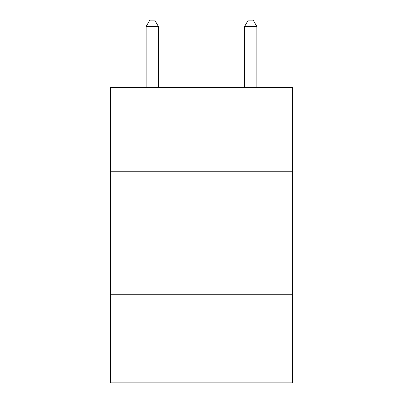 <?xml version="1.0" encoding="UTF-8"?>
<svg xmlns="http://www.w3.org/2000/svg" width="403" height="403" viewBox="0 0 403 403"><rect width="100%" height="100%" fill="white"/><g stroke="black" fill="none" stroke-linecap="round" stroke-linejoin="round"><path stroke-width="0.6" d="M292.543 171.235L292.543 87.572L110.457 87.572L110.457 171.235L292.543 171.235L292.543 382.85L110.457 382.85L110.457 171.235M292.543 294.266L110.457 294.266M158.439 87.572L158.439 26.548L146.133 26.548L146.133 87.572M146.133 26.548L149.825 20.15L154.747 20.15L158.439 26.548M256.867 87.572L256.867 26.548L244.561 26.548L244.561 87.572M244.561 26.548L248.253 20.15L253.175 20.15L256.867 26.548"/></g></svg>
